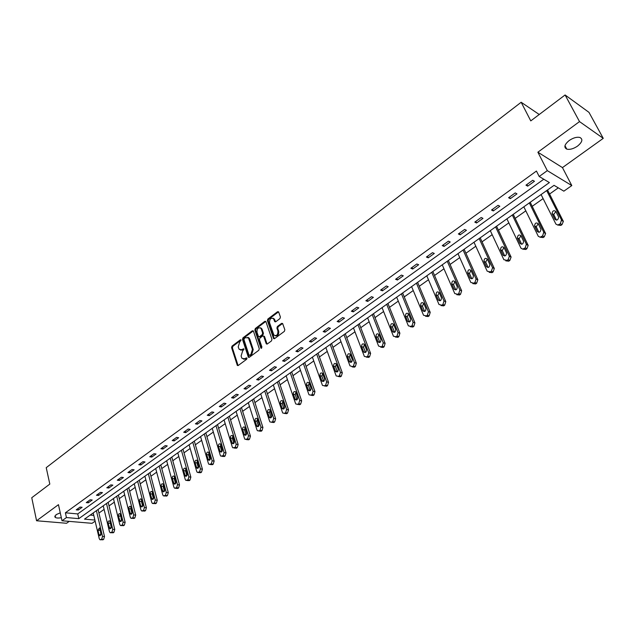 <?xml version="1.0" encoding="UTF-8"?>
<svg xmlns="http://www.w3.org/2000/svg" width="635" height="635" viewBox="0 0 635 635"><rect width="100%" height="100%" fill="white"/><g stroke="black" fill="none" stroke-linecap="round" stroke-linejoin="round"><path stroke-width="0.95" d="M241.125 340.074L240.355 339.812L232.053 346.083L231.584 347.631L237.331 365.427L238.244 365.482L246.658 359.259L246.991 358.156L246.213 357.886L245.118 358.696L242.149 358.489L241.578 357.449L241.109 355.981L242.626 350.988L244.046 349.075L243.268 348.813L242.189 349.623L239.22 349.425L238.196 346.956L239.712 341.979L241.125 340.074M569.174 140.533C564.428 144.526 563.634 147.391 566.785 149.122C569.873 149.836 573.453 148.836 577.517 146.121C582.319 142.121 583.12 139.24 579.922 137.477C576.81 136.779 573.23 137.803 569.174 140.533M60.254 512.826L56.007 514.699L55.078 517.295C56.253 518.136 58.333 518.263 61.325 517.684M279.924 318.611L280.416 317.008L278.574 311.825L277.543 311.721L267.875 319.024L267.398 320.611L273.542 338.526L274.558 338.622L284.353 331.375L284.845 329.763L282.615 323.485L281.575 323.374L277.392 326.493L276.908 328.097L277.932 331.073C277.94 334.978 276.598 336.32 273.899 335.089L269.558 322.739C269.565 318.849 270.907 317.516 273.574 318.754L274.733 321.635L275.757 321.739L279.924 318.611M565.094 94.972L588.978 112.363L603.25 138.351L579.517 121.602L565.094 94.972L530.773 120.888L521.168 102.259L46.228 467.662L49.816 484.084L31.75 497.729L36.576 520.764L58.46 504.674L62.008 520.764L66.445 517.557L65.389 512.794L536.44 171.045L539.194 176.49L547.306 170.64L571.802 185.571L563.848 191.167L554.053 185.333L84.495 519.144L94.877 520.057M579.517 121.602L537.885 152.209L547.306 170.64M253.444 331.137L252.325 330.772L242.967 337.836L242.499 339.4L248.364 357.227L249.309 357.299L258.794 350.282L259.278 348.702L253.444 331.137M265.62 321.556L256.119 328.732L255.326 328.501L264.835 321.326L265.835 321.413L264.835 321.326M267.121 344.083L266.184 343.583L267.327 343.972L271.47 340.908L271.955 339.312L265.835 321.413M266.184 343.583L263.62 336.129L262.628 336.042L259.921 338.066L259.437 339.646L261.93 347.107L260.906 348.155L254.849 330.081L255.326 328.501M36.576 520.764L66.572 523.264L69.207 521.375M539.234 114.498L521.168 102.259M65.389 512.794L77.732 513.929L543.782 179.221M78.28 510.048L82.121 507.278L80.073 507.071L76.224 509.849L78.28 510.048L77.954 508.603M88.321 502.809L92.218 499.999L90.17 499.785L86.265 502.603L88.321 502.809L87.979 501.364M98.504 495.467L102.465 492.617L100.417 492.387L96.456 495.244L98.504 495.467L98.163 494.014M108.847 488.013L112.863 485.124L110.815 484.878L106.799 487.775L108.847 488.013L108.49 486.561M119.34 480.457L123.412 477.512L121.372 477.258L117.292 480.203L119.34 480.457L118.975 478.988M129.984 472.781L134.128 469.797L132.088 469.519L127.945 472.511L129.984 472.781L129.611 471.313M140.795 464.987L145.002 461.962L142.962 461.669L138.763 464.701L140.795 464.987L140.414 463.51M151.773 457.081L156.043 454.001L154.011 453.7L149.741 456.779L151.773 457.081L151.376 455.597M162.917 449.048L167.251 445.921L165.219 445.603L160.885 448.731L162.917 449.048L162.512 447.556M174.236 440.888L178.633 437.721L176.609 437.38L172.212 440.555L174.236 440.888L173.815 439.396M185.73 432.61L190.198 429.387L188.174 429.03L183.706 432.252L185.73 432.61L185.301 431.109M197.398 424.196L201.938 420.926L199.93 420.545L195.389 423.823L197.398 424.196L196.961 422.688M209.256 415.647L213.868 412.321L211.868 411.932L207.248 415.258L209.256 415.647L208.804 414.139M221.305 406.964L225.989 403.59L223.996 403.169L219.305 406.559L221.305 406.964L220.845 405.447M233.545 398.145L238.308 394.708L236.315 394.279L231.553 397.716L233.545 398.145L233.069 396.621M245.991 389.176L250.825 385.691L248.841 385.231L243.999 388.731L245.991 389.176L245.499 387.644M258.628 380.063L263.549 376.523L261.572 376.039L256.651 379.595L258.628 380.063L258.127 378.531M271.486 370.8L276.479 367.197L274.518 366.697L269.51 370.308L271.486 370.8L270.97 369.26M284.551 361.386L289.631 357.719L287.671 357.195L282.591 360.87L284.551 361.386L284.02 359.839M297.831 351.814L303.006 348.083L301.053 347.535L295.886 351.274L297.831 351.814L297.291 350.258M311.34 342.074L316.603 338.288L314.666 337.717L309.404 341.511L311.34 342.074L310.785 340.511M325.08 332.168L330.43 328.319L328.501 327.724L323.151 331.589L325.08 332.168L324.509 330.605M339.058 322.096L344.503 318.175L342.582 317.556L337.137 321.485L339.058 322.096L338.471 320.524M353.282 311.849L358.815 307.864L356.91 307.213L351.369 311.213L353.282 311.849L352.679 310.269M367.744 301.419L373.38 297.363L371.491 296.688L365.855 300.76L367.744 301.419L367.125 299.839M382.468 290.814L388.207 286.679L386.326 285.98L380.587 290.124L382.468 290.814L381.833 289.219M397.454 280.011L403.288 275.804L401.431 275.074L395.589 279.289L397.454 280.011L396.804 278.416M412.71 269.018L418.656 264.731L416.806 263.977L410.861 268.264L412.71 269.018L412.036 267.414M428.244 257.826L434.292 253.46L432.467 252.674L426.41 257.04L428.244 257.826L427.553 256.215M444.063 246.42L450.223 241.983L448.413 241.157L442.246 245.61L444.063 246.42L443.349 244.808M460.169 234.815L466.447 230.291L464.653 229.433L458.367 233.974L460.169 234.815L459.438 233.196M476.575 222.988L482.973 218.376L481.195 217.487L474.797 222.107L476.575 222.988L475.829 221.369M493.292 210.939L499.808 206.248L498.054 205.319L491.53 210.026L493.292 210.939L492.522 209.312M510.326 198.66L516.969 193.873L515.239 192.913L508.587 197.715L510.326 198.66L509.54 197.033M527.693 186.15L534.456 181.269L532.749 180.269L525.971 185.166L527.693 186.15L526.875 184.507M98.925 513.048L104.108 509.389M109.022 505.904L114.316 502.158M119.269 498.65L124.674 494.832M129.667 491.292L135.184 487.386M140.208 483.83L145.844 479.838M150.916 476.25L156.67 472.17M161.782 468.559L167.664 464.391M172.807 460.748L178.816 456.494M184.007 452.826L190.151 448.477M195.374 444.778L201.652 440.333M206.915 436.602L213.328 432.062M218.638 428.308L225.195 423.664M230.545 419.878L237.252 415.131M242.641 411.313L249.491 406.464M254.929 402.614L261.938 397.653M267.414 393.779L274.574 388.707M280.099 384.794L287.425 379.611M292.989 375.666L300.482 370.364M306.102 366.387L313.761 360.966M319.421 356.957L327.263 351.409M332.97 347.369L340.987 341.693M346.742 337.614L354.949 331.811M360.751 327.7L369.149 321.755M375.007 317.611L383.596 311.531M389.501 307.348L398.296 301.125M404.249 296.902L413.25 290.536M419.259 286.282L428.474 279.757M434.538 275.463L443.968 268.788M450.088 264.454L459.748 257.619M465.923 253.246L475.805 246.253M482.044 241.84L492.165 234.664M498.459 230.211L508.833 222.869M515.183 218.376L525.812 210.852M532.225 206.311L543.108 198.604M549.585 194.024L558.292 187.857M90.226 515.072L93.782 515.398M273.55 318.722L273.415 318.31M260.374 327.811L262.08 329.248L261.287 329.017L260.763 327.866M248.523 337.907L248.38 337.463M537.885 152.209L562.459 167.6L603.25 138.351M562.459 167.6L571.802 185.571M95.139 521.16L92.067 523.319L62.008 520.764M66.445 517.557L78.811 518.644L549.386 182.562L539.194 176.49M77.732 513.929L78.811 518.644M240.657 350.155L242.983 349.829L242.189 349.623M244.038 349.044L242.983 349.829M243.61 359.219L245.92 358.902L245.118 358.696M246.975 358.116L245.92 358.902M241.117 340.058L232.855 346.297L232.378 347.837L238.093 365.57M253.317 330.875L243.769 338.058L243.292 339.614L249.142 357.402M244.277 338.534L243.943 339.63L248.96 355.005L249.738 355.275L250.904 354.417L252.436 349.377L248.468 337.891L245.427 337.669L244.277 338.534M249.595 355.354L250.539 355.481L249.738 355.275M247.809 337.344L249.769 339.074L253.23 349.591L251.698 354.624L250.539 355.481M266.978 343.805L264.565 336.637L263.636 336.145M256.119 328.732L255.643 330.303L261.604 348.202M261.683 328.501L260.89 328.271C258.278 327.112 256.977 328.446 256.977 332.264L258.485 336.613L259.461 336.701L262.176 334.669L262.652 333.089L261.287 329.017M259.231 336.828L260.255 336.915L259.461 336.701M262.08 329.248L263.446 333.311L262.961 334.891L260.255 336.915M273.026 318.246L274.725 319.683L275.519 321.866L274.733 321.635M275.265 335.82C277.805 336.113 278.955 334.605 278.717 331.303L277.932 331.073M282.615 323.477L278.186 326.723L277.693 328.327L278.717 331.303M278.574 311.833L268.668 319.254L268.184 320.842L274.336 338.749L273.542 338.526M96.409 510.675L102.505 536.424L101.656 539.242L99.989 539.782L99.251 538.663L93.21 512.953M98.084 509.484L104.513 536.567L103.664 539.385L100.727 539.829M100.052 528.947L100.997 534.821M101.1 533.376L99.449 527.915L97.941 530.233L99.02 534.813L99.608 535.694L101.1 533.376M106.497 503.507L112.744 529.36L111.895 532.193L110.172 532.733L109.45 531.63L103.243 505.817M108.156 502.325L114.76 529.519L113.903 532.352L110.95 532.797M110.236 521.819L111.189 527.82M111.316 526.304L109.641 520.835C108.529 520.692 108.014 521.462 108.101 523.161L109.784 528.637C110.895 528.772 111.403 527.995 111.316 526.304M116.729 496.229L123.142 522.192L122.277 525.05L120.515 525.589L119.793 524.494L113.435 498.57M118.38 495.054L125.151 522.367L124.285 525.224L121.325 525.661M120.563 514.588L121.531 520.716M121.682 519.128L119.983 513.644C118.848 513.485 118.324 514.263 118.404 515.985L120.11 521.47C121.245 521.629 121.769 520.843 121.682 519.128M127.111 488.847L133.691 514.914L132.826 517.795L131 518.335L130.294 517.255L123.769 491.228M128.746 487.688L135.7 515.104L134.826 517.985L131.858 518.414M131.04 507.254L130.866 508.905L132.024 513.509M132.199 511.842L130.485 506.357C129.318 506.174 128.778 506.952 128.865 508.706L130.588 514.199C131.755 514.382 132.294 513.596 132.199 511.842M137.644 481.362L144.399 507.532L143.526 510.437L141.645 510.977L140.954 509.913L134.255 483.775M139.271 480.203L146.399 507.738L145.526 510.635L142.542 511.064M141.676 499.808L141.478 501.531L142.669 506.182L140.676 505.976L141.224 506.825C142.415 507.024 142.97 506.23 142.875 504.452L141.137 498.959C139.946 498.745 139.39 499.539 139.478 501.317L140.676 505.976M148.344 473.758L155.273 500.039L154.384 502.968L152.448 503.499L151.773 502.452L144.899 476.202M149.955 472.615L157.266 500.261L156.385 503.182L153.392 503.603M152.479 492.26L152.241 494.046L153.48 498.745M153.71 496.951L151.956 491.45C150.733 491.212 150.162 492.006 150.249 493.824L152.011 499.332C153.241 499.554 153.805 498.761 153.71 496.951M159.195 466.042L166.306 492.427L165.41 495.379L163.417 495.911L162.75 494.879L155.694 468.527M160.79 464.907L168.299 492.665L167.402 495.61L164.409 496.03M163.441 484.6L163.171 486.45L164.449 491.196M164.711 489.331L162.933 483.83C161.679 483.568 161.1 484.362 161.187 486.212L162.965 491.72C164.219 491.974 164.806 491.18 164.711 489.331M170.212 458.208L177.506 484.703L176.609 487.68L174.546 488.212L173.903 487.196L166.664 460.732M171.791 457.081L179.499 484.957L178.594 487.926L177.871 488.426L175.585 488.339M174.561 476.822L174.268 478.742L175.585 483.529M175.879 481.6L174.085 476.091C172.799 475.805 172.196 476.599 172.283 478.48L174.085 483.997C175.371 484.283 175.974 483.481 175.879 481.6M181.396 450.255L188.881 476.861L187.976 479.862L185.849 480.385L185.222 479.393L177.792 452.818M182.967 449.143L190.865 477.131L189.96 480.123L189.222 480.631L186.944 480.528M185.864 468.932L185.531 470.908L186.888 475.742M187.222 473.75L185.404 468.241C184.086 467.916 183.467 468.717 183.555 470.638L185.38 476.155C186.698 476.464 187.309 475.663 187.222 473.75M192.754 442.182L200.438 468.9L199.517 471.924L197.326 472.432L196.715 471.464L189.095 444.786M194.302 441.079L202.414 469.186L201.493 472.202L200.747 472.71L198.469 472.599M197.334 460.923L196.969 462.963L198.374 467.828M198.739 465.78L196.898 460.264C195.548 459.915 194.913 460.716 195.001 462.669L196.842 468.193C198.191 468.535 198.826 467.733 198.739 465.78M204.287 433.983L212.169 460.812L211.241 463.86L208.978 464.36L208.391 463.415L200.565 436.626M205.819 432.895L214.138 461.113L213.209 464.153L212.455 464.669L210.185 464.542M208.986 452.787L208.59 454.89L210.034 459.788M210.431 457.684L208.574 452.168C207.193 451.787 206.542 452.588 206.621 454.581L208.478 460.105C209.867 460.478 210.518 459.669 210.431 457.684M215.995 425.664L224.084 452.596L223.147 455.668L220.813 456.16L220.25 455.239L212.225 428.339M217.511 424.577L226.052 452.914L225.115 455.978L224.345 456.501L222.075 456.359M220.821 444.524L220.385 446.691L221.877 451.628M222.313 449.461L220.432 443.944C219.019 443.524 218.345 444.325 218.424 446.357L220.305 451.882C221.726 452.295 222.393 451.485 222.313 449.461M227.894 417.203L236.196 444.246L235.252 447.342L232.839 447.826L232.291 446.937L224.06 419.925M229.394 416.139L238.149 444.579L237.204 447.675L236.426 448.207L234.164 448.048M232.847 436.142L232.37 438.356L233.902 443.333M234.378 441.103L232.481 435.594C231.029 435.134 230.338 435.943 230.418 438.015L232.315 443.532C233.767 443.984 234.458 443.174 234.378 441.103M239.974 408.615L248.491 435.769L247.539 438.888L245.047 439.356L244.531 438.499L236.077 411.385M241.459 407.559L250.444 436.118L249.491 439.237L248.698 439.785L246.444 439.603M245.062 427.617L244.546 429.895L246.118 434.896M246.634 432.618L244.729 427.117C243.237 426.609 242.53 427.418 242.602 429.53L244.515 435.046C246.007 435.539 246.713 434.729 246.634 432.618M252.254 399.883L260.993 427.149L260.033 430.3L259.223 430.855L257.453 430.744L256.969 429.927L248.293 402.701M253.714 398.844L262.938 427.522L261.977 430.665L261.168 431.221L258.913 431.022M257.477 418.965L256.913 421.299L258.54 426.331M259.096 423.989L257.167 418.497C255.635 417.949 254.913 418.759 254.976 420.918L256.905 426.418C258.437 426.958 259.167 426.148 259.096 423.989M264.724 391.017L273.693 418.394L272.725 421.569L271.907 422.132L270.065 421.997L269.605 421.211L260.707 393.875M266.168 389.993L275.63 418.782L274.661 421.95L273.844 422.513L271.597 422.299M270.089 410.17L269.486 412.559L271.153 417.624M271.756 415.226L269.812 409.742C268.248 409.146 267.494 409.956 267.549 412.163L269.502 417.655C271.074 418.243 271.82 417.433 271.756 415.226M277.4 382.008L286.607 409.488L285.623 412.694L284.79 413.266L282.877 413.099L282.448 412.353L273.312 384.913M278.821 381L288.528 409.9L287.552 413.099L286.718 413.671L284.48 413.441M282.908 401.241L282.257 403.685L283.972 408.773M284.623 406.321L282.654 400.852C281.059 400.201 280.281 401.01 280.337 403.265L282.305 408.742C283.909 409.384 284.678 408.575 284.623 406.321M290.282 372.848L299.736 400.439L298.744 403.669L297.894 404.249L295.902 404.058L295.505 403.352L286.131 375.801M291.679 371.856L301.649 400.875L300.657 404.098L299.815 404.678L297.577 404.431M295.942 392.16L295.243 394.66L297.005 399.772M297.704 397.264L295.719 391.811C294.076 391.112 293.283 391.914 293.33 394.216L295.315 399.685C296.958 400.375 297.751 399.566 297.704 397.264M303.379 363.537L313.079 391.239L312.079 394.494L311.213 395.089L309.142 394.859L308.777 394.208L299.156 366.538M304.752 362.561L314.984 391.692L313.984 394.946L313.118 395.534L310.896 395.272M309.197 382.929L308.443 385.485L310.253 390.62M310.999 388.056L308.999 382.619C307.324 381.865 306.499 382.667 306.538 385.024L308.539 390.469C310.221 391.216 311.039 390.414 310.999 388.056M316.69 354.076L326.644 381.881L325.636 385.167L324.763 385.77L322.604 385.501L322.27 384.897L312.396 357.124M318.04 353.116L328.541 382.357L327.533 385.643L326.652 386.239L324.429 385.953M322.667 373.547L321.858 376.158L323.715 381.317M324.525 378.698L322.501 373.277C320.786 372.467 319.937 373.261 319.969 375.674L321.985 381.103C323.707 381.905 324.556 381.103 324.525 378.698M330.224 344.456L340.447 372.372L339.423 375.69L338.534 376.301L336.288 375.983L335.994 375.436L325.858 347.559M331.557 343.511L342.328 372.872L341.305 376.182L340.416 376.793L338.185 376.491M336.367 364.006L335.502 366.681L337.407 371.856M338.272 369.173L336.233 363.784C334.478 362.91 333.605 363.704 333.621 366.165L335.661 371.57C337.423 372.443 338.288 371.642 338.272 369.173M343.987 334.669L354.481 362.696L353.449 366.038L352.544 366.665L349.956 365.816L339.55 337.828M345.289 333.74L356.346 363.22L355.322 366.554L354.417 367.181L352.131 366.879M350.306 354.314L349.385 357.037L351.338 362.228M352.258 359.497L350.195 354.124C348.401 353.187 347.512 353.981 347.512 356.497L349.567 361.879C351.369 362.815 352.266 362.013 352.258 359.497M357.989 324.715L368.752 352.854L367.713 356.227L366.792 356.862L364.371 356.457L353.473 327.93M359.267 323.81L370.618 353.401L369.578 356.767L368.657 357.402L366.316 357.108M364.482 344.448L363.498 347.226L365.403 352.227L363.712 352.02C365.554 353.02 366.474 352.227 366.482 349.647L364.403 344.305C362.569 343.305 361.648 344.091 361.632 346.67L363.545 351.679M372.221 314.595L383.278 342.837L382.23 346.242L381.294 346.885L378.595 346.067L367.633 317.857M373.475 313.706L385.127 343.408L384.08 346.805L383.143 347.448L380.746 347.162M378.904 334.415L377.857 337.248L379.905 342.471M380.952 339.622L378.849 334.32C376.984 333.24 376.031 334.026 376.007 336.661L378.111 341.979C379.984 343.051 380.929 342.265 380.952 339.622M386.707 304.3L398.066 332.645L397.002 336.082L396.042 336.74L393.446 336.233L382.04 307.618M387.929 303.435L399.891 333.24L398.836 336.677L397.875 337.328L395.422 337.034M393.581 324.207L392.462 327.096L394.565 332.327M395.676 329.43L393.549 324.16C391.652 323.009 390.676 323.786 390.628 326.485L392.755 331.772C394.66 332.915 395.637 332.137 395.676 329.43M401.447 293.822L413.107 322.27L412.028 325.739L411.059 326.414L408.361 325.85L396.692 297.196M402.638 292.973L414.917 322.897L413.845 326.358L412.877 327.025L410.361 326.731M408.511 313.817C406.575 312.595 405.574 313.365 405.503 316.127L407.654 321.373C409.599 322.596 410.607 321.818 410.662 319.056L408.511 313.817L407.329 316.762L409.48 322.008M416.449 283.162L428.419 311.714L427.331 315.222L426.339 315.897L423.553 315.277L411.607 286.599M417.608 282.337L430.22 312.372L429.133 315.865L428.149 316.54L425.561 316.246M423.72 303.252L422.45 306.245L424.656 311.499M425.918 308.491L423.736 303.292C421.767 301.998 420.735 302.76 420.648 305.586L422.823 310.793C424.807 312.095 425.839 311.325 425.918 308.491M431.713 272.304L444.008 300.966L442.905 304.506L441.897 305.197L439.015 304.514L426.791 275.804M432.84 271.51L445.786 301.649L444.69 305.181L443.69 305.872L441.031 305.57M439.198 292.497L437.848 295.545L440.103 300.799M441.444 297.744L439.237 292.584C437.229 291.211 436.174 291.965 436.062 294.854L438.269 300.022C440.285 301.403 441.341 300.641 441.444 297.744M447.246 261.263L459.891 290.052L458.764 293.592L457.74 294.299L454.755 293.553L442.238 264.819M448.342 260.485L461.653 290.766L460.534 294.299L459.51 294.997L456.787 294.696M454.954 281.551L453.525 284.647L455.835 289.909M453.525 284.647L451.755 283.932L453.993 289.06C456.025 290.512 457.121 289.766 457.264 286.814L455.009 281.67C452.969 280.233 451.882 280.988 451.755 283.924L453.525 284.647M463.074 250.015L476.083 278.995L474.916 282.488L473.877 283.202L470.829 282.48L457.97 253.643M464.129 249.261L477.83 279.733L476.671 283.218L475.623 283.932L472.821 283.623M471.003 270.407L469.456 273.487L471.845 278.821M473.361 275.653L471.051 270.502C469.011 269.065 467.892 269.812 467.701 272.74L470.035 277.955C472.067 279.408 473.186 278.67 473.392 275.733L473.361 275.653M479.179 238.562L492.577 267.732L491.371 271.169L490.307 271.899L487.188 271.193L473.988 242.252M480.203 237.839L494.308 268.502L493.101 271.931L492.038 272.661L489.148 272.336M487.347 259.056L485.688 262.128L488.148 267.518M489.752 264.303L487.378 259.128C485.346 257.691 484.203 258.429 483.949 261.342L486.37 266.644C488.402 268.105 489.553 267.375 489.815 264.454L489.752 264.303M495.586 226.893L509.381 256.254L508.127 259.644L507.04 260.39L503.865 259.699L490.299 230.656M496.57 226.203L511.096 257.056L509.834 260.437L508.754 261.183L505.785 260.842M504 247.499L502.221 250.555L504.761 256M506.46 252.738L504.023 247.547C501.983 246.11 500.809 246.84 500.499 249.738L503.007 255.127C505.039 256.588 506.222 255.865 506.547 252.952L506.46 252.738M512.302 215.019L526.359 244.189L525.201 247.896L522.764 249.126L520.978 248.222L506.913 218.845M513.239 214.344L528.185 245.396L526.891 248.73L525.788 249.484L522.724 249.126M520.97 235.744C518.938 234.307 517.731 235.029 517.366 237.919L519.962 243.388C521.994 244.848 523.2 244.134 523.589 241.244L520.97 235.744L519.057 238.76L521.676 244.269M529.328 202.914L543.774 232.18L542.6 235.926L540.115 237.188L538.289 236.291L523.835 206.819M530.225 202.271L545.608 233.521L544.266 236.791L543.147 237.561L539.988 237.188M538.242 223.726C536.21 222.282 534.98 222.996 534.551 225.869L537.234 231.426C539.266 232.886 540.504 232.18 540.957 229.306L538.242 223.726L536.226 226.751L538.917 232.315M546.672 190.579L561.523 219.948L560.34 223.726L557.8 225.02L555.935 224.131L541.076 194.556M547.529 189.968L563.356 221.409L561.983 224.631L560.832 225.417L557.578 225.02M555.871 211.511L553.712 214.503L556.482 220.131M558.498 216.71L555.847 211.471C553.815 210.026 552.553 210.733 552.061 213.59L554.839 219.242C556.871 220.694 558.141 219.996 558.649 217.146L558.498 216.71M241.102 340.019L240.355 339.812M246.959 358.077L246.213 357.886M244.023 349.012L243.268 348.813M237.95 365.284L237.149 365.085M232.378 347.837L231.584 347.631M232.855 346.297L232.053 346.083M248.991 357.108L248.19 356.91M243.292 339.614L242.499 339.4M243.769 338.058L242.967 337.836M253.119 330.994L252.325 330.772M251.698 354.624L250.904 354.417M253.23 349.591L252.436 349.377M249.769 339.074L248.976 338.852M264.565 336.637L263.771 336.415M261.588 348.163L260.794 347.948M255.643 330.303L254.849 330.081M262.961 334.891L262.176 334.669M263.446 333.311L262.652 333.089M275.384 321.612L274.598 321.373M274.725 319.683L273.939 319.445M277.693 328.327L276.908 328.097M278.186 326.723L277.392 326.493M282.369 323.604L281.575 323.374M274.185 338.463L273.391 338.241M268.184 320.842L267.398 320.611M268.668 319.254L267.875 319.024M278.328 311.968L277.543 311.721M102.505 536.424L104.513 536.567M101.005 539.686L103.013 539.829M101.656 539.242L103.664 539.385M100.941 534.956L99.02 534.813M99.957 530.392L97.941 530.233M112.744 529.36L114.76 529.519M111.228 532.654L113.244 532.813M111.895 532.193L113.903 532.352M111.149 527.923L109.204 527.764M110.109 523.335L108.101 523.161M123.142 522.192L125.151 522.367M121.61 525.51L123.619 525.685M122.277 525.05L124.285 525.224M121.499 520.779L119.539 520.605M120.412 516.176L118.404 515.985M133.691 514.914L135.7 515.104M132.143 518.263L134.144 518.454M132.826 517.795L134.826 517.985M132.009 513.532L130.032 513.342M130.866 508.905L128.865 508.706M144.399 507.532L146.399 507.738M142.835 510.913L144.836 511.111M143.526 510.437L145.526 510.635M141.478 501.531L139.478 501.317M155.273 500.039L157.266 500.261M153.686 503.452L155.678 503.666M154.384 502.968L156.385 503.182M153.472 498.721L151.479 498.499M152.241 494.046L150.249 493.824M166.306 492.427L168.299 492.665M164.703 495.871L166.695 496.102M165.41 495.379L167.402 495.61M164.433 491.141L162.441 490.903M163.171 486.45L161.187 486.212M177.506 484.703L179.499 484.957M175.887 488.18L177.871 488.426M176.609 487.68L178.594 487.926M175.562 483.449L173.577 483.195M174.268 478.742L172.283 478.48M188.881 476.861L190.865 477.131M187.238 480.37L189.222 480.631M187.976 479.862L189.96 480.123M186.865 475.639L184.88 475.369M185.531 470.908L183.555 470.638M200.438 468.9L202.414 469.186M198.771 472.432L200.747 472.71M199.517 471.924L201.493 472.202M198.334 467.709L196.358 467.423M196.969 462.963L195.001 462.669M212.169 460.812L214.138 461.113M210.487 464.375L212.455 464.669M211.241 463.86L213.209 464.153M209.987 459.653L208.018 459.351M208.59 454.89L206.621 454.581M224.084 452.596L226.052 452.914M222.385 456.192L224.345 456.501M223.147 455.668L225.115 455.978M221.821 451.477L219.861 451.152M220.385 446.691L218.424 446.357M236.196 444.246L238.149 444.579M234.466 447.881L236.426 448.207M235.252 447.342L237.204 447.675M233.847 443.167L231.886 442.825M232.37 438.356L230.418 438.015M248.491 435.769L250.444 436.118M246.745 439.436L248.698 439.785M247.539 438.888L249.491 439.237M246.055 434.721L244.11 434.364M244.546 429.895L242.602 429.53M260.993 427.149L262.938 427.522M259.223 430.855L261.168 431.221M260.033 430.3L261.977 430.665M258.469 426.148L256.524 425.767M256.913 421.299L254.976 420.918M273.693 418.394L275.63 418.782M271.907 422.132L273.844 422.513M272.725 421.569L274.661 421.95M271.074 417.425L269.145 417.036M269.486 412.559L267.549 412.163M286.607 409.488L288.528 409.9M284.79 413.266L286.718 413.671M285.623 412.694L287.552 413.099M283.893 408.567L281.964 408.154M282.257 403.685L280.337 403.265M299.736 400.439L301.649 400.875M297.894 404.249L299.815 404.678M298.744 403.669L300.657 404.098M296.918 399.566L295.005 399.129M295.243 394.66L293.33 394.216M313.079 391.239L314.984 391.692M311.213 395.089L313.118 395.534M312.079 394.494L313.984 394.946M310.158 390.414L308.253 389.953M308.443 385.485L306.538 385.024M326.644 381.881L328.541 382.357M324.763 385.77L326.652 386.239M325.636 385.167L327.533 385.643M323.628 381.103L321.731 380.627M321.858 376.158L319.969 375.674M340.447 372.372L342.328 372.872M338.534 376.301L340.416 376.793M339.423 375.69L341.305 376.182M337.32 371.642L335.431 371.142M335.502 366.681L333.621 366.165M354.481 362.696L356.346 363.22M352.544 366.665L354.417 367.181M353.449 366.038L355.322 366.554M351.242 362.013L349.369 361.49M349.385 357.037L347.512 356.497M368.752 352.854L370.618 353.401M366.792 356.862L368.657 357.402M367.713 356.227L369.578 356.767M363.498 347.226L361.632 346.67M383.278 342.837L385.127 343.408M381.294 346.885L383.143 347.448M382.23 346.242L384.08 346.805M379.809 342.265L377.968 341.693M377.857 337.248L376.007 336.661M398.066 332.645L399.891 333.24M396.042 336.74L397.875 337.328M397.002 336.082L398.836 336.677M394.47 332.137L392.636 331.534M392.462 327.096L390.628 326.485M413.107 322.27L414.917 322.897M411.059 326.414L412.877 327.025M412.028 325.739L413.845 326.358M409.392 321.826L407.567 321.199M407.329 316.762L405.503 316.127M428.419 311.714L430.22 312.372M426.339 315.897L428.149 316.54M427.331 315.222L429.133 315.865M424.577 311.333L422.767 310.674M422.45 306.245L420.648 305.586M444.008 300.966L445.786 301.649M441.897 305.197L443.69 305.872M442.905 304.506L444.69 305.181M440.031 300.649L438.237 299.966M437.848 295.545L436.062 294.854M459.875 290.028L461.645 290.735L459.891 290.052M457.74 294.299L459.51 294.997M458.764 293.592L460.534 294.299M455.763 289.766L453.993 289.06M476.036 278.884L477.79 279.622M473.877 283.202L475.623 283.932M474.916 282.488L476.671 283.218M471.781 278.694L470.035 277.955M469.487 273.558L467.733 272.812M492.498 267.533L494.228 268.303M490.307 271.899L492.038 272.661M491.371 271.169L493.101 271.931M488.101 267.414L486.37 266.644M485.743 262.263L484.005 261.477M509.27 255.969L510.984 256.778M507.04 260.39L508.754 261.183M508.127 259.644L509.834 260.437M504.722 255.929L503.007 255.127M502.301 250.754L500.586 249.944M526.359 244.189L528.05 245.031M524.097 248.658L525.788 249.484M525.201 247.896L526.891 248.73M521.653 244.221L519.962 243.388M519.16 239.03L517.469 238.188M543.774 232.18L545.441 233.053M541.472 236.704L543.147 237.561M542.6 235.926L544.266 236.791M538.909 232.299L537.234 231.426M536.345 227.092L534.678 226.211M561.523 219.948L563.166 220.853M559.189 224.52L560.832 225.417M560.34 223.726L561.983 224.631M556.466 220.131L554.839 219.242M553.863 214.916L552.212 214.003M566.785 149.122L564.975 145.693M55.078 517.295L54.8 516.025M238.038 365.593L237.331 365.427M249.095 357.418L248.364 357.227M249.261 338.114L248.468 337.891M267.113 344.091L266.335 343.876M264.414 336.352L263.62 336.129M261.437 348.298L260.906 348.155M274.368 318.992L273.574 318.754M100.195 535.742L99.608 535.694M110.403 528.685L109.784 528.637M120.761 521.533L120.11 521.47M131.27 514.271L130.588 514.199M141.938 506.897L141.224 506.825M152.765 499.412L152.011 499.332M163.759 491.815L162.965 491.72M174.919 484.108L174.085 483.997M186.253 476.274L185.38 476.155M197.755 468.32L196.842 468.193M209.447 460.248L208.478 460.105M221.313 452.049L220.305 451.882M233.37 443.714L232.315 443.532M245.626 435.245L244.515 435.046M258.072 426.641L256.905 426.418M270.724 417.901L269.502 417.655M283.583 409.019L282.305 408.742M296.648 399.986L295.315 399.685M309.936 390.803L308.539 390.469M323.445 381.468L321.985 381.103M337.185 371.975L335.661 371.57M351.155 362.323L349.567 361.879M365.363 352.504L363.712 352.02M379.817 342.511L378.111 341.979M394.518 332.351L392.755 331.772M409.472 322.001L407.654 321.373M424.625 311.452L422.823 310.793M440.055 300.704L438.269 300.022M476.083 278.995L477.83 279.733M469.456 273.487L467.701 272.74M492.577 267.732L494.308 268.502M485.688 262.128L483.949 261.342M509.381 256.254L511.096 257.056M502.221 250.555L500.499 249.738M526.502 244.562L528.185 245.396M519.057 238.76L517.366 237.919M543.941 232.648L545.608 233.521M536.226 226.751L534.551 225.869M561.721 220.504L563.356 221.409M553.712 214.503L552.061 213.59"/></g></svg>
